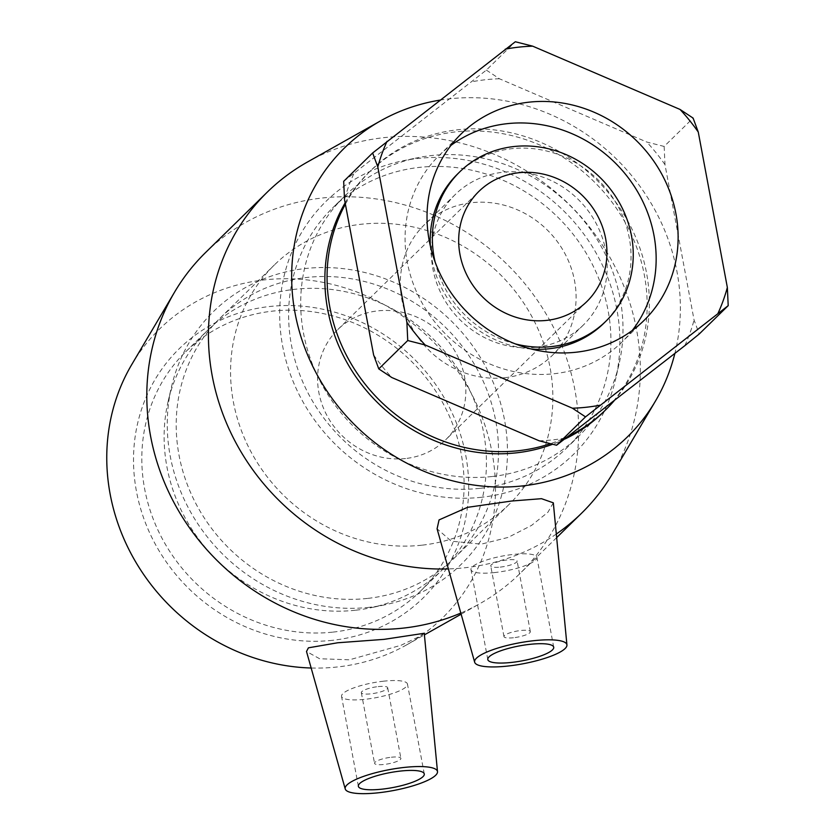 <?xml version="1.0" encoding="UTF-8"?>
<svg xmlns="http://www.w3.org/2000/svg" width="835" height="835" viewBox="0 0 835 835"><rect width="100%" height="100%" fill="white"/><g stroke="black" fill="none" stroke-linecap="round" stroke-linejoin="round"><path stroke-width="0.63" stroke-dasharray="4.17 3.13" d="M343.676 181.331L486.356 70.109L515.32 41.75M486.356 70.109L499.445 78.772L646.728 142.013L664.138 146.438L693.102 118.09M664.138 146.438L664.984 164.641L694.073 320.035L699.239 334M664.984 164.641A188.073 173.513 45.6 0 0 646.728 142.013M684.846 345.659A188.073 173.513 45.6 0 0 694.073 320.035M499.445 78.772A188.073 173.513 45.6 0 0 471.963 81.757M353.748 173.91A188.073 173.513 45.6 0 0 344.521 199.534M539.149 440.796A188.073 173.513 45.6 0 0 566.631 437.801M373.61 354.927A188.073 173.513 45.6 0 0 391.865 377.556M535.673 347.308A91.422 84.345 -134.4 0 1 442.226 295.747A91.422 84.345 -134.4 0 1 455.336 194.451A91.422 84.345 -134.4 0 1 579.563 200.776A91.422 84.345 -134.4 0 1 583.258 325.107A91.422 84.345 -134.4 0 1 535.673 347.308M332.998 632.105A167.658 154.673 45.6 0 0 420.245 591.389A167.658 154.673 45.6 0 0 444.283 405.653A167.658 154.673 45.6 0 0 272.92 311.09A167.658 154.673 45.6 0 0 185.673 351.806A167.658 154.673 45.6 0 0 161.635 537.542A167.658 154.673 45.6 0 0 332.998 632.105M332.351 640.33A174.358 160.852 -134.4 0 1 142.889 405.466A174.358 160.852 -134.4 0 1 428.094 374.424A174.358 160.852 -134.4 0 1 332.351 640.33M131.773 364.519A202.195 186.529 -134.4 0 1 434.398 342.914A202.195 186.529 -134.4 0 1 406.394 645.006A202.195 186.529 -134.4 0 1 337.34 666.977A202.195 186.529 -134.4 0 1 311.163 668.01M355.313 610.26A167.658 154.673 -134.4 0 1 168.096 401.572A167.658 154.673 -134.4 0 1 207.978 329.961A167.658 154.673 -134.4 0 1 295.235 289.244A167.658 154.673 -134.4 0 1 466.598 383.808A167.658 154.673 -134.4 0 1 442.56 569.543A167.658 154.673 -134.4 0 1 370.124 607.911A167.658 154.673 -134.4 0 1 355.313 610.26M405.528 458.53A77.123 71.152 -134.4 0 1 326.704 415.037A77.123 71.152 -134.4 0 1 337.757 329.595A77.123 71.152 -134.4 0 1 377.9 310.87A77.123 71.152 -134.4 0 1 456.724 354.364A77.123 71.152 -134.4 0 1 445.671 439.805A77.123 71.152 -134.4 0 1 405.528 458.53M515.279 343.884A104.49 96.39 -134.4 0 1 435.129 262.023M531.404 349.04A104.49 96.39 -134.4 0 1 430.307 245.793M457.517 174.045A104.49 96.39 -134.4 0 1 599.488 181.268A104.49 96.39 -134.4 0 1 603.715 323.364M632.22 330.514A130.604 120.49 -134.4 0 1 621.991 342.026A130.604 120.49 -134.4 0 1 554.012 373.746A130.604 120.49 -134.4 0 1 420.516 300.078A130.604 120.49 -134.4 0 1 439.241 155.383A130.604 120.49 -134.4 0 1 450.973 145.384M504.59 377.744A91.422 84.345 -134.4 0 1 411.144 326.182A91.422 84.345 -134.4 0 1 424.253 224.886A91.422 84.345 -134.4 0 1 548.48 231.212A91.422 84.345 -134.4 0 1 552.175 355.543A91.422 84.345 -134.4 0 1 504.59 377.744M345.398 204.168A167.658 154.673 -134.4 0 1 370.917 170.423A167.658 154.673 -134.4 0 1 593.842 177.208A167.658 154.673 -134.4 0 1 614.132 400.779M569.021 435.943A167.658 154.673 -134.4 0 1 550.338 443.688M345.147 202.863A167.658 154.673 -134.4 0 1 368.726 172.574A167.658 154.673 -134.4 0 1 596.534 184.159A167.658 154.673 -134.4 0 1 603.308 412.166M565.107 438.939A167.658 154.673 -134.4 0 1 552.613 444.262M391.417 757.22A13.412 3.037 -10.6 0 1 400.904 758.378A13.412 3.037 -10.6 0 1 388.275 763.827A13.412 3.037 -10.6 0 1 374.539 763.315A13.412 3.037 -10.6 0 1 391.417 757.22M378.203 686.6A13.412 3.037 -10.6 0 1 387.69 687.758A13.412 3.037 -10.6 0 1 375.061 693.207A13.412 3.037 -10.6 0 1 361.325 692.685A13.412 3.037 -10.6 0 1 378.203 686.6M383.745 681.172A33.536 7.598 169.4 0 0 341.546 696.39A33.536 7.598 169.4 0 0 375.896 697.695A33.536 7.598 169.4 0 0 407.459 684.053A33.536 7.598 169.4 0 0 383.745 681.172M513.452 637.742A13.412 3.037 -10.6 0 1 503.964 636.583A13.412 3.037 -10.6 0 1 516.594 631.135A13.412 3.037 -10.6 0 1 530.34 631.646A13.412 3.037 -10.6 0 1 513.452 637.742M500.238 567.111A13.412 3.037 169.4 0 0 517.115 561.026A13.412 3.037 169.4 0 0 503.38 560.504A13.412 3.037 169.4 0 0 490.75 565.963A13.412 3.037 169.4 0 0 500.238 567.111M494.696 572.549A33.536 7.598 -10.6 0 1 470.982 569.658A33.536 7.598 -10.6 0 1 502.534 556.027A33.536 7.598 -10.6 0 1 536.895 557.331A33.536 7.598 -10.6 0 1 494.696 572.549M424.253 633.274L418.325 637.022L401.019 645.278L349.427 659.817L319.617 658.731L306.508 651.488M553.313 502.827L547.937 512.241L531.561 525.413L508.118 537.416L481.273 544.149L451.265 541.163L437.081 528.816M205.577 252.535A224.657 207.257 -134.4 0 1 510.832 268.066A224.657 207.257 -134.4 0 1 519.913 573.582A224.657 207.257 -134.4 0 1 479.728 603.726A224.657 207.257 -134.4 0 1 460.816 613.057M556.319 534.035A224.657 207.257 -134.4 0 1 464.625 567.79A224.657 207.257 -134.4 0 1 448.385 568.927M307.395 162.053A224.657 207.257 -134.4 0 1 572.476 207.717A224.657 207.257 -134.4 0 1 612.525 473.695M369.06 607.348A176.968 163.263 -134.4 0 1 171.446 387.064A176.968 163.263 -134.4 0 1 305.641 268.505A176.968 163.263 -134.4 0 1 502.795 411.738A176.968 163.263 -134.4 0 1 384.695 604.874A176.968 163.263 -134.4 0 1 369.06 607.348M367.39 598.434A167.658 154.673 -134.4 0 1 196.027 503.87A167.658 154.673 -134.4 0 1 220.064 318.135A167.658 154.673 -134.4 0 1 307.311 277.418A167.658 154.673 -134.4 0 1 478.674 371.982A167.658 154.673 -134.4 0 1 454.647 557.717A167.658 154.673 -134.4 0 1 367.39 598.434M421.748 545.203A167.658 154.673 -134.4 0 1 250.385 450.639A167.658 154.673 -134.4 0 1 274.423 264.904A167.658 154.673 -134.4 0 1 361.68 224.197A167.658 154.673 -134.4 0 1 533.043 318.761A167.658 154.673 -134.4 0 1 509.006 504.497A167.658 154.673 -134.4 0 1 421.748 545.203M439.847 100.148A202.195 186.529 -134.4 0 1 674.868 353.435M481.482 497.274A176.968 163.263 -134.4 0 1 284.328 354.04A176.968 163.263 -134.4 0 1 402.428 160.904A176.968 163.263 -134.4 0 1 418.064 158.431A176.968 163.263 -134.4 0 1 615.687 378.714A176.968 163.263 -134.4 0 1 481.482 497.274M491.888 476.534A167.658 154.673 -134.4 0 1 320.525 381.971A167.658 154.673 -134.4 0 1 344.563 196.235A167.658 154.673 -134.4 0 1 416.999 157.867A167.658 154.673 -134.4 0 1 431.82 155.519A167.658 154.673 -134.4 0 1 619.027 364.206A167.658 154.673 -134.4 0 1 579.146 435.818A167.658 154.673 -134.4 0 1 491.888 476.534M479.812 488.36A167.658 154.673 -134.4 0 1 308.449 393.796A167.658 154.673 -134.4 0 1 332.487 208.061A167.658 154.673 -134.4 0 1 560.285 219.647A167.658 154.673 -134.4 0 1 567.059 447.643A167.658 154.673 -134.4 0 1 479.812 488.36M420.245 591.389L442.56 569.543M185.673 351.806L207.978 329.961M337.757 329.595L478.852 191.445M586.765 301.654L445.671 439.805M439.241 155.383L461.202 133.871M643.952 320.515L621.991 342.026M455.336 194.451L424.253 224.886M583.258 325.107L552.175 355.543M370.917 170.423L368.726 172.574M361.325 692.685L374.539 763.315M387.69 687.758L400.904 758.378M424.284 773.941L407.459 684.053M358.361 786.278L341.546 696.39M530.34 631.646L517.115 561.026M503.964 636.583L490.75 565.963M487.797 659.546L470.982 569.658M553.72 647.209L536.895 557.331M556.653 537.615L519.913 573.582M406.394 645.006L424.41 634.861M461.129 614.195L479.728 603.726M168.096 401.572L171.446 387.064M384.695 604.874L370.124 607.911M220.064 318.135L274.423 264.904M509.006 504.497L454.647 557.717M402.428 160.904L416.999 157.867M619.027 364.206L615.687 378.714M344.563 196.235L332.487 208.061M579.146 435.818L567.059 447.643"/><path stroke-width="1.25" d="M406.885 322.331L407.741 340.534L378.777 368.893L373.61 354.927L344.521 199.534L343.676 181.331L372.64 152.972L377.806 166.937L406.885 322.331A188.073 173.513 -134.4 0 0 425.14 344.97L572.434 408.211L585.523 416.874L728.203 305.652L727.348 287.449L698.269 132.055L693.102 118.09L680.014 109.427L532.72 46.175L515.32 41.75L372.64 152.972M585.523 416.874L556.559 445.232L684.846 345.659L699.239 334L728.203 305.652M407.741 340.534L425.14 344.97M556.559 445.232L539.149 440.796L391.865 377.556L378.777 368.893M599.916 405.215A188.073 173.513 -134.4 0 1 572.434 408.211M727.348 287.449A188.073 173.513 -134.4 0 1 718.121 313.073M680.014 109.427A188.073 173.513 -134.4 0 1 698.269 132.055M505.238 49.171A188.073 173.513 -134.4 0 1 532.72 46.175M377.806 166.937A188.073 173.513 -134.4 0 1 387.033 141.324M575.983 352.234A130.604 120.49 -134.4 0 1 442.477 278.566A130.604 120.49 -134.4 0 1 461.202 133.871A130.604 120.49 -134.4 0 1 529.181 102.152A130.604 120.49 -134.4 0 1 662.677 175.82A130.604 120.49 -134.4 0 1 643.952 320.515A130.604 120.49 -134.4 0 1 575.983 352.234M311.163 668.01A202.195 186.529 -134.4 0 1 135.907 562.31A202.195 186.529 -134.4 0 1 131.773 364.519L174.599 292.083A224.657 207.257 -134.4 0 1 205.577 252.535L267.21 192.196A224.657 207.257 -134.4 0 1 307.395 162.053L380.729 120.772A202.195 186.529 -134.4 0 1 439.847 100.148M546.622 320.389A77.123 71.152 -134.4 0 1 467.798 276.886A77.123 71.152 -134.4 0 1 478.852 191.445A77.123 71.152 -134.4 0 1 518.994 172.72A77.123 71.152 -134.4 0 1 597.818 216.223A77.123 71.152 -134.4 0 1 586.765 301.654A77.123 71.152 -134.4 0 1 546.622 320.389M435.129 262.023A104.49 96.39 -134.4 0 1 459.709 171.895A104.49 96.39 -134.4 0 1 601.691 179.118A104.49 96.39 -134.4 0 1 605.907 321.214A104.49 96.39 -134.4 0 1 551.528 346.588A104.49 96.39 -134.4 0 1 515.279 343.884M605.907 321.214L603.715 323.364A104.49 96.39 -134.4 0 1 549.336 348.738A104.49 96.39 -134.4 0 1 531.404 349.04M430.307 245.793A104.49 96.39 -134.4 0 1 457.517 174.045L459.709 171.895M450.973 145.384A130.604 120.49 -134.4 0 1 507.21 123.663A130.604 120.49 -134.4 0 1 636.625 190.098A130.604 120.49 -134.4 0 1 632.22 330.514M550.338 443.688A167.658 154.673 -134.4 0 1 518.253 450.723A167.658 154.673 -134.4 0 1 358.789 375.666A167.658 154.673 -134.4 0 1 345.398 204.168M614.132 400.779A167.658 154.673 -134.4 0 1 605.5 410.016A167.658 154.673 -134.4 0 1 569.021 435.943M552.613 444.262A167.658 154.673 -134.4 0 1 516.051 452.873A167.658 154.673 -134.4 0 1 355.376 376.063A167.658 154.673 -134.4 0 1 345.147 202.863M605.5 410.016L603.308 412.166A167.658 154.673 -134.4 0 1 565.107 438.939M400.57 771.049A33.536 7.598 -10.6 0 1 424.284 773.941A33.536 7.598 -10.6 0 1 392.721 787.572A33.536 7.598 -10.6 0 1 358.361 786.278A33.536 7.598 -10.6 0 1 400.57 771.049M511.511 662.426A33.536 7.598 -10.6 0 1 487.797 659.546A33.536 7.598 -10.6 0 1 519.36 645.914A33.536 7.598 -10.6 0 1 553.72 647.209A33.536 7.598 -10.6 0 1 511.511 662.426M533.701 640.706A46.948 10.636 -10.6 0 1 566.934 644.954A46.948 10.636 -10.6 0 1 522.71 663.835A46.948 10.636 -10.6 0 1 474.666 662.228A46.948 10.636 -10.6 0 1 476.931 657.74A46.948 10.636 -10.6 0 1 533.701 640.706M346.546 785.391A46.948 10.636 169.4 0 0 345.231 788.95A46.948 10.636 169.4 0 0 378.38 792.78A46.948 10.636 169.4 0 0 437.498 771.686A46.948 10.636 169.4 0 0 396.521 768.44A46.948 10.636 169.4 0 0 346.546 785.391M345.231 788.95L306.508 651.488L308.418 647.824L337.684 642.773L384.027 639.359L424.253 633.274L437.498 771.686M474.666 662.228L437.081 528.816L439.053 519.913L467.454 507.356L511.615 501.021L541.518 498.683L553.313 502.827M460.816 613.057A224.657 207.257 -134.4 0 1 402.992 628.139A224.657 207.257 -134.4 0 1 187.322 524.672A224.657 207.257 -134.4 0 1 174.599 292.083M448.385 568.927A224.657 207.257 -134.4 0 1 231.191 433.501A224.657 207.257 -134.4 0 1 267.21 192.196M674.868 353.435A202.195 186.529 -134.4 0 1 655.35 401.249L612.525 473.695A224.657 207.257 -134.4 0 1 581.546 513.243A224.657 207.257 -134.4 0 1 556.319 534.035M655.35 401.249A202.195 186.529 -134.4 0 1 522.24 485.939A202.195 186.529 -134.4 0 1 305.526 349.802A202.195 186.529 -134.4 0 1 380.729 120.772M566.934 644.954L553.323 502.816M581.546 513.243L556.653 537.615M424.41 634.861L461.129 614.195"/></g></svg>
